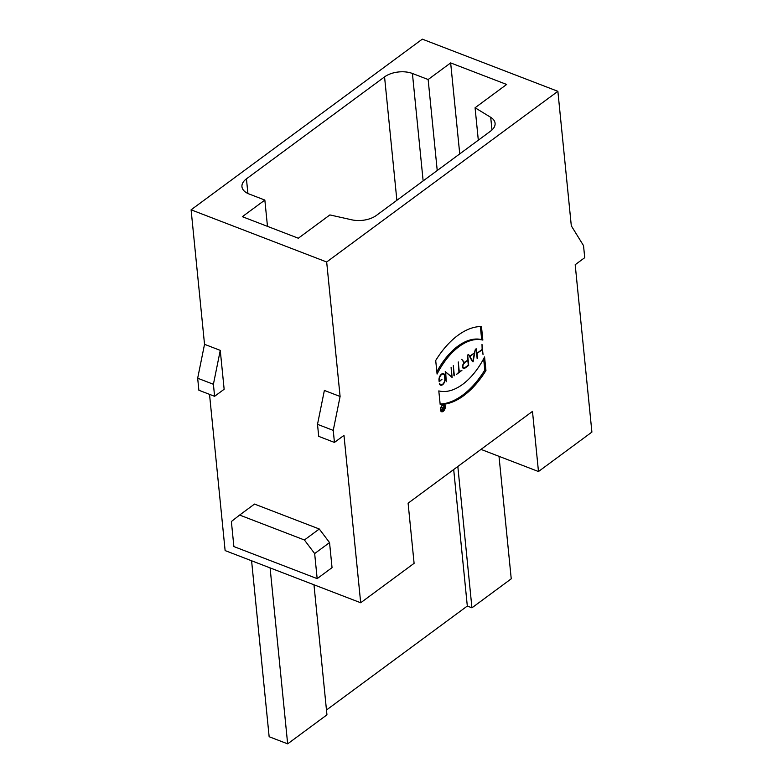 <?xml version="1.0" encoding="UTF-8"?>
<svg xmlns="http://www.w3.org/2000/svg" width="783" height="783" viewBox="0 0 783 783"><rect width="100%" height="100%" fill="white"/><g stroke="black" fill="none" stroke-linecap="round" stroke-linejoin="round"><path stroke-width="1.17" d="M438.803 390.913A58.676 33.258 111 0 0 484.569 356.96L485.949 370.506A72.212 40.931 -69 0 1 440.183 404.459L438.803 390.913M483.64 358.741L484.794 370.056L485.949 370.506M484.794 370.056A72.212 40.931 -69 0 1 440.134 404.008M480.351 326.55L481.692 339.646A58.676 33.258 111 0 0 436.855 371.817M482.847 340.096A58.676 33.258 111 0 0 437.08 374.049L435.7 360.503A72.212 40.931 -69 0 1 481.467 326.55L482.847 340.096L481.692 339.646M477.131 358.428L476.133 348.689L476.974 353.28L482.142 349.443L481.995 344.344L483.023 354.474L482.191 349.893L476.632 353.583M477.013 353.73L477.513 358.575M469.428 356.265L472.188 361.139M473.881 353.231L470.103 356.519M472.863 361.403L474.312 353.397M473.108 361.834L468.4 354.435L469.917 356.177L474.42 352.839L475.389 349.247L473.108 361.834L472.433 361.57M469.917 356.177L469.232 355.922M458.897 371.7L461.911 370.388L456.401 374.48L458.936 372.111L458.27 361.942L459.278 371.856M453.954 375.615L453.308 365.632L454.336 375.762M452.134 377.396L445.654 372.062L446.271 381.742L445.243 371.612L451.722 376.946L451.096 367.266L452.134 377.396L450.949 376.652M445.253 371.602L451.722 376.946M440.741 384.668A4.62 2.623 -69 0 1 440.026 384.835M442.953 373.55A4.62 2.623 -69 0 1 443.374 374.157A4.081 2.31 111 0 0 440.545 375.654A4.081 2.31 111 0 0 439.332 379.892L439.077 380.959M439.459 381.115L442.043 379.187L439.165 381.82L438.989 380.147A4.62 2.623 -69 0 1 440.369 375.351A4.62 2.623 -69 0 1 443.579 373.657A4.62 2.623 -69 0 1 444.852 375.801L445.145 378.688A4.62 2.623 -69 0 1 443.765 383.484A4.62 2.623 -69 0 1 440.555 385.177A4.62 2.623 -69 0 1 439.4 383.68L439.752 383.425A4.081 2.31 111 0 0 440.751 384.678A4.081 2.31 111 0 0 443.589 383.181A4.081 2.31 111 0 0 444.803 378.943L444.509 376.055A4.081 2.31 111 0 0 443.384 374.157L442.238 373.716M464.436 363.067A2.78 1.576 111 0 0 462.939 365.769A2.78 1.576 111 0 0 463.673 367.961A2.78 1.576 111 0 0 464.906 367.677L468.322 365.152L467.843 360.532L464.035 362.911M463.477 367.893A3.318 1.879 -69 0 1 462.968 368.079M463.712 362.235L464.495 362.539L467.803 360.082L467.647 354.983L468.704 365.348L464.945 368.137A3.318 1.879 -69 0 1 463.477 368.47A3.318 1.879 -69 0 1 462.577 366.043A3.318 1.879 -69 0 1 464.123 362.842L461.774 359.348L464.495 362.539M442.61 408.569A0.949 0.538 111 0 0 442.767 410.145L443.981 409.245L443.824 407.669L442.356 408.472M442.131 408.012L443.795 407.366L443.844 405.467L444.245 409.372L442.796 410.439A1.312 0.744 -69 0 1 442.219 410.576A1.312 0.744 -69 0 1 441.857 409.675A1.312 0.744 -69 0 1 442.405 408.423L441.563 407.16L442.649 408.217M440.731 409.803A3.426 1.948 111 0 0 441.671 411.388A3.426 1.948 111 0 0 444.715 408.883A3.426 1.948 111 0 0 444.137 404.987A3.426 1.948 111 0 0 441.749 406.24A3.426 1.948 111 0 0 440.731 409.803M440.496 409.969A3.788 2.153 -69 0 1 441.622 406.034A3.788 2.153 -69 0 1 444.264 404.645A3.788 2.153 -69 0 1 444.91 408.961A3.788 2.153 -69 0 1 441.543 411.731A3.788 2.153 -69 0 1 440.496 409.969M209.521 394.348L225.122 550.586L360.689 602.763L414.099 563.329L408.1 503.195L532.479 411.388L538.479 471.523L591.899 432.089L575.192 264.713L584.725 257.676L583.531 245.647L571.306 225.817L557.878 91.317L422.311 39.15L191.101 209.815L326.677 261.992L557.878 91.317M239.627 515.057L231.377 521.517L233.882 546.573L317.164 578.627L314.658 553.571L304.411 539.986L239.627 515.057L254.514 504.076L319.288 529.005L304.411 539.986M319.288 529.005L329.545 542.59L314.658 553.571M329.545 542.59L332.041 567.646L317.164 578.627M324.368 390.433L340.096 396.482L333.245 430.396L317.506 424.337L324.368 390.433M333.245 430.396L334.439 442.424L318.71 436.366L317.506 424.337M334.439 442.424L343.982 435.377L360.689 602.763M428.144 79.523L450.656 62.914L506.64 84.456L475.075 107.76L490.706 117.313A19.859 10.874 174.3 0 1 495.081 123.274A19.859 10.874 174.3 0 1 490.589 131.123L376.388 215.423A19.859 10.874 174.3 0 1 351.821 219.827L329.897 214.924L298.323 238.228L242.339 216.685L264.85 200.066L249.121 194.008A19.859 10.874 174.3 0 1 241.947 186.687A19.859 10.874 174.3 0 1 246.439 178.847L384.561 76.891A19.859 10.874 174.3 0 1 412.416 73.475L428.144 79.523L437.227 170.508M267.473 226.356L264.85 200.066M478.315 140.186L475.075 107.76M459.738 153.889L450.656 62.914M538.479 471.523L480.987 449.393M499.006 456.332L511.24 578.813L471.934 607.823L467.314 606.042L326.472 710.005M251.588 560.775L269.146 736.725L287.655 743.85L270.096 567.9M313.973 584.784L326.951 714.84L287.655 743.85M453.69 469.546L467.314 606.042M471.934 607.823L457.83 466.482M214.601 396.306L198.872 390.247L197.668 378.228L213.407 384.277L220.258 350.373L224.144 389.268L214.601 396.306L213.407 384.277M197.668 378.228L204.529 344.314L220.258 350.373M340.096 396.482L326.677 261.992M204.529 344.314L191.101 209.815M464.446 367.941L464.945 368.137M441.876 410.086L442.796 410.439M396.873 200.301L384.561 76.891M423.143 180.912L412.416 73.475M246.439 178.847L247.908 193.499M491.969 129.988L490.706 117.313M440.751 384.678L439.596 384.228M463.673 367.961L462.714 367.599M444.137 404.987L443.276 404.654M441.671 411.388L440.809 411.055"/></g></svg>
